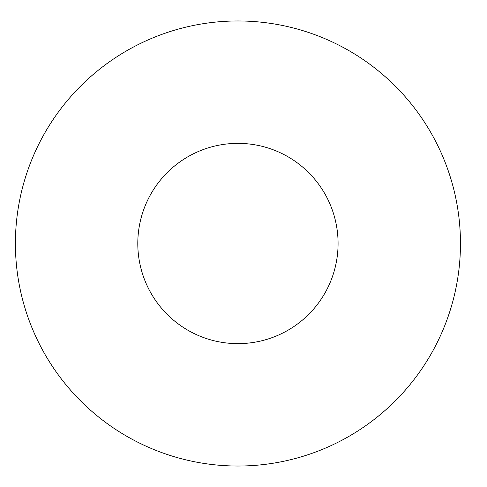 <?xml version="1.0" encoding="UTF-8"?>
<svg xmlns="http://www.w3.org/2000/svg" width="487" height="487" viewBox="0 0 487 487"><rect width="100%" height="100%" fill="white"/><g stroke="black" fill="none" stroke-linecap="round" stroke-linejoin="round"><path stroke-width="0.73" d="M338.075 243.5A100.139 100.139 0 0 1 187.866 330.223A100.139 100.139 0 0 1 187.866 156.777A100.139 100.139 0 0 1 338.075 243.5M460.465 243.5A222.529 222.529 0 0 1 126.669 436.218A222.529 222.529 0 0 1 126.669 50.782A222.529 222.529 0 0 1 460.465 243.5"/></g></svg>
